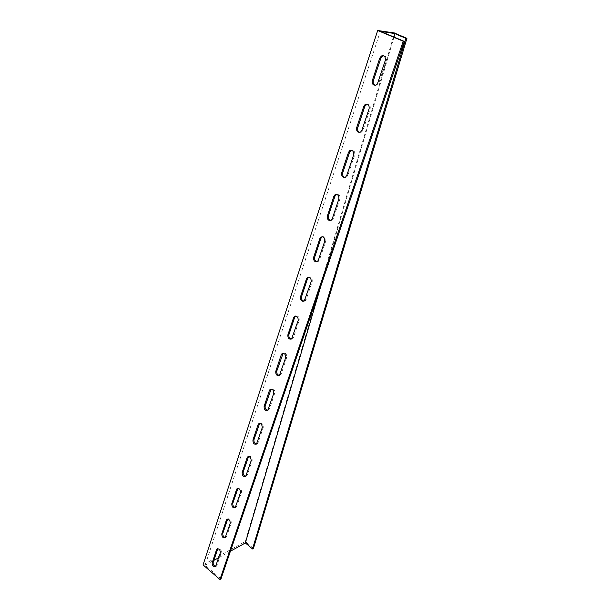 <?xml version="1.0" encoding="UTF-8"?>
<svg xmlns="http://www.w3.org/2000/svg" width="610" height="610" viewBox="0 0 610 610"><rect width="100%" height="100%" fill="white"/><g stroke="black" fill="none" stroke-linecap="round" stroke-linejoin="round"><path stroke-width="0.46" stroke-dasharray="3.05 2.29" d="M320.883 285.93L393.999 37.057M220.98 578.905L205.143 565.218L213.82 560.415M246.356 543.876L247.317 543.281L245.304 541.528L203.061 564.89M205.143 565.218L380.343 31.323M215.696 566.461L216.908 565.508L221.338 552.286C221.3 549.267 220.187 547.986 217.999 548.443L217.793 548.68M235.399 507.474L236.741 506.391L241.514 492.171C241.522 489.045 240.363 487.741 238.052 488.267L237.9 488.419M256.581 443.966L258.106 442.73L263.253 427.389C263.306 424.156 262.109 422.829 259.669 423.424L259.608 423.477M279.403 375.402L281.172 373.983L286.746 357.391C286.883 354.105 285.671 352.74 283.124 353.297M304.054 301.142L305.328 300.738L306.167 299.518L312.213 281.507C312.465 278.267 311.291 276.833 308.683 277.199M330.765 220.446L332.275 220.05L333.327 218.578L339.907 198.959C340.288 195.802 339.175 194.3 336.575 194.438M359.786 132.423L361.623 132.08L362.95 130.296L370.156 108.839C370.636 105.804 369.629 104.226 367.136 104.097M375.272 85.331L377.285 85.057L378.802 83.074L386.336 60.611C386.877 57.645 385.939 56.029 383.522 55.762M344.963 177.411L346.632 177.037L347.814 175.413L354.692 154.909C355.127 151.814 354.059 150.266 351.497 150.274M317.139 261.652L318.519 261.248L319.457 259.906L325.763 241.118C326.075 237.915 324.932 236.444 322.316 236.71M291.488 339.03L292.663 338.626L293.418 337.513L299.213 320.227C299.411 316.964 298.214 315.568 295.629 316.033M267.775 410.355L269.414 409.028L274.767 393.084C274.843 389.79 273.631 388.456 271.13 389.081L271.122 389.081M245.799 476.318L247.225 475.159L252.174 460.397C252.204 457.218 251.03 455.906 248.651 456.463L248.544 456.57M225.372 537.501L226.645 536.487L231.243 522.778C231.228 519.705 230.092 518.416 227.835 518.904L227.66 519.102M218.67 557.731L230.412 551.234M245.304 541.528L394.533 32.978M243.405 542.633L244.427 543.472M247.317 543.281L253.47 548.337M230.206 523.311L231.243 522.778M225.608 537.036L226.645 536.487M251.129 460.863L252.174 460.397M246.173 475.647L247.225 475.159M273.707 393.473L274.767 393.084M268.362 409.44L269.414 409.028M298.153 320.524L299.213 320.227M292.35 337.826L293.418 337.513M324.695 241.301L325.763 241.118M318.389 260.119L319.457 259.906M353.625 154.955L354.692 154.909M346.739 175.497L347.814 175.413M385.276 60.489L386.336 60.611M377.735 82.998L378.802 83.074M369.088 108.809L370.156 108.839M361.882 130.296L362.95 130.296M338.84 199.073L339.907 198.959M332.259 218.723L333.327 218.578M311.146 281.744L312.213 281.507M305.099 299.784L306.167 299.518M285.686 357.735L286.746 357.391M280.112 374.349L281.172 373.983M262.201 427.824L263.253 427.389M257.054 443.18L258.106 442.73M240.47 492.674L241.514 492.171M235.704 506.91L236.741 506.391M220.309 552.851L221.338 552.286M215.871 566.088L216.908 565.508M227.4 519.133L227.835 518.904M225.181 537.723L226.219 537.166M245.662 476.448L246.714 475.96M267.744 410.385L268.796 409.973M291.595 338.946L292.663 338.626M317.452 261.461L318.519 261.248M345.565 177.121L346.632 177.037M376.225 84.981L377.285 85.057M360.556 132.088L361.623 132.08M331.207 220.202L332.275 220.05M304.26 301.004L305.328 300.738M279.433 375.379L280.493 375.013M256.497 444.049L257.55 443.6M235.231 507.65L236.276 507.131M217.488 548.718L217.999 548.443M215.483 566.721L216.512 566.141"/><path stroke-width="0.91" d="M219.951 579.5L220.98 578.905L404.27 41.373L380.343 31.323L395.013 33.611L396.515 34.404L397.583 34.419L394.533 32.978L377.697 30.5L203.061 564.89L219.951 579.5L403.218 41.221L377.697 30.5M393.984 33.451L392.436 32.803M396.515 34.404L405.879 38.316L252.517 548.947L245.365 542.961L320.883 285.93M393.999 37.057L395.013 33.611M217.793 548.68L213.187 562.321C212.981 564.524 213.82 565.905 215.696 566.461M237.9 488.419L232.837 503.25C232.593 505.545 233.447 506.956 235.399 507.474M259.608 423.477L253.981 439.657C253.699 442.029 254.568 443.462 256.581 443.966M283.124 353.297L276.818 370.994C276.49 373.419 277.352 374.891 279.403 375.402M308.683 277.199L307.531 278.656L301.553 296.643C301.165 299.091 301.996 300.593 304.054 301.142M336.575 194.438L334.936 196.26L328.424 215.841C327.974 218.273 328.752 219.813 330.765 220.446M367.136 104.097L364.849 106.331L357.727 127.734C357.224 130.105 357.91 131.661 359.786 132.423M383.522 55.762L382.47 56.112L380.853 58.209L373.396 80.619C372.87 82.937 373.495 84.508 375.272 85.331M351.497 150.274L349.553 152.302L342.751 172.767C342.271 175.169 343.011 176.717 344.963 177.411M322.316 236.71L320.944 238.342L314.699 257.1C314.28 259.547 315.096 261.065 317.139 261.652M295.629 316.033L294.676 317.314L288.934 334.577C288.576 337.017 289.422 338.497 291.488 339.03M271.13 389.081L265.182 406.001C264.87 408.395 265.739 409.851 267.775 410.355M248.544 456.57L243.207 472.056C242.948 474.389 243.809 475.808 245.799 476.318M227.66 519.102L222.833 533.323C222.612 535.572 223.458 536.968 225.372 537.501M213.82 560.415L218.67 557.731M230.412 551.234L245.365 542.961M216.542 549.671L216.962 549C219.15 548.55 220.271 549.831 220.309 552.851L215.483 566.721C213.317 567.163 212.204 565.889 212.158 562.893L216.542 549.671L217.579 549.107M236.512 489.548L237 488.77C239.318 488.244 240.47 489.54 240.47 492.674L235.231 507.65C232.951 508.161 231.8 506.872 231.792 503.768L236.512 489.548L237.557 489.045M258.022 424.766L258.617 423.851C261.057 423.256 262.247 424.583 262.201 427.824L256.497 444.049C254.08 444.629 252.891 443.317 252.929 440.1L258.022 424.766L259.082 424.339M281.263 354.761L281.988 353.686C284.565 353.03 285.793 354.379 285.686 357.735L279.433 375.379C276.894 376.027 275.667 374.685 275.758 371.36L281.263 354.761L282.331 354.425M306.464 278.892L307.356 277.603C310.063 276.894 311.321 278.274 311.146 281.744L304.26 301.004C301.584 301.706 300.326 300.341 300.478 296.902L306.464 278.892L307.531 278.656M333.861 196.374L334.981 194.819C337.818 194.087 339.107 195.505 338.84 199.073L332.259 218.723L331.207 220.202C328.401 220.942 327.112 219.531 327.349 215.986L333.861 196.374L334.936 196.26M363.773 106.293L365.199 104.401C368.15 103.677 369.446 105.141 369.088 108.809L361.882 130.296L360.556 132.088C357.62 132.835 356.324 131.386 356.652 127.734L363.773 106.293L364.849 106.331M379.778 58.087L381.402 55.99C384.399 55.289 385.688 56.791 385.276 60.489L377.735 82.998L376.225 84.981C373.244 85.713 371.94 84.233 372.329 80.543L379.778 58.087L380.853 58.209M348.485 152.34L349.743 150.624C352.641 149.892 353.937 151.333 353.625 154.955L346.739 175.497L345.565 177.121C342.69 177.868 341.394 176.435 341.676 172.836L348.485 152.34L349.553 152.302M319.869 238.518L320.868 237.099C323.635 236.383 324.916 237.778 324.695 241.301L318.389 260.119L317.452 261.461C314.707 262.186 313.433 260.798 313.631 257.298L319.869 238.518L320.944 238.342M293.608 317.604L294.409 316.43C297.047 315.744 298.298 317.108 298.153 320.524L291.595 338.946C288.988 339.625 287.745 338.268 287.867 334.89L293.608 317.604L294.676 317.314M269.414 390.453L270.07 389.462C272.571 388.837 273.791 390.171 273.707 393.473L267.744 410.385C265.266 411.003 264.054 409.676 264.122 406.405L269.414 390.453L270.474 390.072M247.065 457.767L247.599 456.928C249.978 456.371 251.152 457.683 251.129 460.863L245.662 476.448C243.314 476.997 242.147 475.693 242.162 472.536L247.065 457.767L248.117 457.302M226.348 520.155L226.798 519.438C229.047 518.95 230.183 520.238 230.206 523.311L225.181 537.723C222.955 538.203 221.827 536.914 221.796 533.864L226.348 520.155L227.385 519.629M405.879 38.316L406.939 38.316L397.583 34.419M252.517 548.947L253.47 548.337L406.939 38.316M404.27 41.373L403.218 41.221M221.796 533.864L222.833 533.323M242.162 472.536L243.207 472.056M264.122 406.405L265.182 406.001M287.867 334.89L288.934 334.577M313.631 257.298L314.699 257.1M341.676 172.836L342.751 172.767M372.329 80.543L373.396 80.619M356.652 127.734L357.727 127.734M327.349 215.986L328.424 215.841M300.478 296.902L301.553 296.643M275.758 371.36L276.818 370.994M252.929 440.1L253.981 439.657M231.792 503.768L232.837 503.25M212.158 562.893L213.187 562.321M226.798 519.438L227.4 519.133M247.599 456.928L248.392 456.577M270.07 389.462L271.122 389.081M294.409 316.43L295.476 316.14M320.868 237.099L321.935 236.924M349.743 150.624L350.819 150.586M381.402 55.99L382.47 56.112M365.199 104.401L366.274 104.44M334.981 194.819L336.057 194.704M307.356 277.603L308.424 277.367M281.988 353.686L283.055 353.35M258.617 423.851L259.532 423.485M237 488.77L237.694 488.435M216.962 549L217.488 548.718"/></g></svg>
